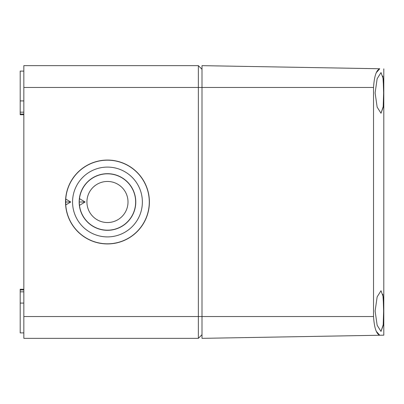 <?xml version="1.0" encoding="UTF-8"?>
<svg xmlns="http://www.w3.org/2000/svg" width="404" height="404" viewBox="0 0 404 404"><rect width="100%" height="100%" fill="white"/><g stroke="black" fill="none" stroke-linecap="round" stroke-linejoin="round"><path stroke-width="0.61" d="M202 334.714L198.364 338.35L23.836 338.35L23.836 65.65L198.364 65.65L198.364 87.466L23.836 87.466M198.364 338.35L198.364 87.466L202 87.466L202 65.65L379.76 68.751C376.321 70.084 374.245 76.321 373.533 87.466L373.533 316.534C374.245 327.679 376.321 333.916 379.76 335.249L202 338.35L202 316.534L23.836 316.534M107.464 243.935A41.935 41.935 0 0 0 149.399 202A41.935 41.935 0 0 0 107.464 160.065A41.935 41.935 0 0 0 65.529 202A41.935 41.935 0 0 0 107.464 243.935M202 69.286L198.364 65.65M65.751 199.061L65.751 204.939A41.814 41.814 0 0 0 107.464 243.814A41.814 41.814 0 0 0 149.278 202A41.814 41.814 0 0 0 107.464 160.186A41.814 41.814 0 0 0 65.751 199.061L70.74 202L65.751 204.939M65.559 202L70.74 202M107.464 167.094A34.906 34.906 0 0 0 72.558 202A34.906 34.906 0 0 0 107.464 236.906A34.906 34.906 0 0 0 142.37 202A34.906 34.906 0 0 0 107.464 167.094M107.464 230.31A28.31 28.31 0 0 0 135.774 202A28.31 28.31 0 0 0 107.464 173.69A28.31 28.31 0 0 0 79.154 202A28.31 28.31 0 0 0 107.464 230.31M79.487 198.642L79.184 202L79.487 205.358A28.179 28.179 0 0 0 107.464 230.179A28.179 28.179 0 0 0 135.643 202A28.179 28.179 0 0 0 107.464 173.821A28.179 28.179 0 0 0 79.487 198.642L85.103 202L79.487 205.358M107.464 181.457A20.543 20.543 0 0 0 86.921 202A20.543 20.543 0 0 0 107.464 222.543A20.543 20.543 0 0 0 128.007 202A20.543 20.543 0 0 0 107.464 181.457M79.184 202L85.103 202M23.836 289.956L20.2 289.956L20.2 289.264L23.836 289.264M20.2 289.956L20.2 291.839L23.836 291.839M23.836 332.896L20.2 332.896L20.2 291.839M23.836 114.736L20.2 114.736L20.2 71.104L23.836 71.104M23.836 100.919L20.2 100.919M23.836 114.044L20.2 114.044M20.2 112.16L23.836 112.16M23.836 303.081L20.2 303.081M247.45 66.443L232.906 66.19L247.45 66.443M383.8 335.179L379.76 335.249L383.8 335.179L383.8 68.821M375.114 311.08L377.149 296.879L381.007 290.744L383.179 296.672L383.623 311.08L383.179 325.493L381.007 331.416L377.149 325.281L375.114 311.08M375.114 92.92L377.149 78.719L381.007 72.584L383.179 78.512L383.623 92.92L383.179 107.333L381.007 113.256L377.149 107.121L375.114 92.92M376.326 72.624L379.76 68.751M379.76 335.249L376.326 331.376M383.588 305.964L382.871 294.289M381.007 331.416L383.26 324.624M383.588 87.804L382.871 76.129M381.007 113.256L383.26 106.464M373.533 87.466L202 87.466L202 316.534L373.533 316.534"/></g></svg>
